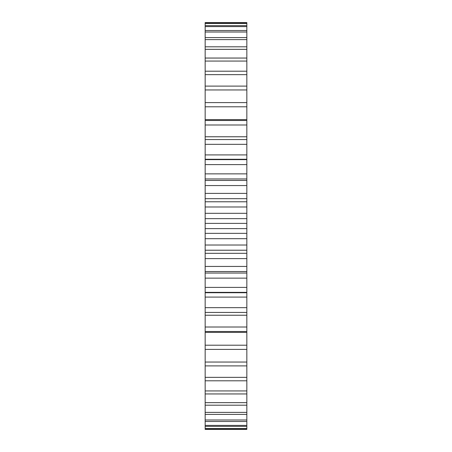 <?xml version="1.0" encoding="UTF-8"?>
<svg xmlns="http://www.w3.org/2000/svg" width="452" height="452" viewBox="0 0 452 452"><rect width="100%" height="100%" fill="white"/><g stroke="black" fill="none" stroke-linecap="round" stroke-linejoin="round"><path stroke-width="0.68" d="M205.157 159.884L205.157 223.384L246.843 223.384L246.843 292.116M205.157 223.384L205.157 228.616L246.843 228.616M205.157 218.644L246.843 218.644L246.843 223.384M205.157 228.616L205.157 233.356L246.843 233.356M205.157 233.356L205.157 292.116M205.157 292.743L205.157 429.4L246.843 429.4L246.843 292.743L205.157 292.743M205.157 22.6L205.157 159.257L246.843 159.257L246.843 22.6L205.157 22.6M246.843 159.884L246.843 218.644M205.157 213.304L246.843 213.304M205.157 238.696L246.843 238.696M205.157 206.982L246.843 206.982M205.157 245.018L246.843 245.018M205.157 201.778L246.843 201.778M205.157 250.222L246.843 250.222M205.157 198.671L246.843 198.671M205.157 253.329L246.843 253.329M205.157 193.394L246.843 193.394M205.157 258.606L246.843 258.606M205.157 185.563L246.843 185.563M205.157 266.437L246.843 266.437M205.157 180.444L246.843 180.444M205.157 271.556L246.843 271.556M205.157 173.856L246.843 173.856M205.157 278.144L246.843 278.144M205.157 164.601L246.843 164.601M205.157 287.399L246.843 287.399M205.157 159.629L246.843 159.629M205.157 292.371L246.843 292.371M205.157 154.906L246.843 154.906M205.157 297.094L246.843 297.094M205.157 144.335L246.843 144.335M205.157 307.665L246.843 307.665M205.157 139.566L246.843 139.566M205.157 312.434L246.843 312.434M205.157 136.764L246.843 136.764M205.157 315.236L246.843 315.236M205.157 124.995L246.843 124.995M205.157 327.005L246.843 327.005M205.157 120.486L246.843 120.486M205.157 331.514L246.843 331.514M205.157 119.627L246.843 119.627M205.157 332.373L246.843 332.373M205.157 106.796L246.843 106.796M205.157 345.204L246.843 345.204M205.157 102.598L246.843 102.598M205.157 349.402L246.843 349.402M205.157 89.954L246.843 89.954M205.157 362.046L246.843 362.046M205.157 86.106L246.843 86.106M205.157 365.894L246.843 365.894M205.157 74.648L246.843 74.648M205.157 377.352L246.843 377.352M205.157 71.201L246.843 71.201M205.157 380.799L246.843 380.799M205.157 61.06L246.843 61.06M205.157 390.94L246.843 390.94M205.157 58.054L246.843 58.054M205.157 393.946L246.843 393.946M205.157 49.341L246.843 49.341M205.157 402.659L246.843 402.659M205.157 46.805L246.843 46.805M205.157 405.195L246.843 405.195M205.157 39.618L246.843 39.618M205.157 412.382L246.843 412.382M205.157 37.584L246.843 37.584M205.157 414.416L246.843 414.416M205.157 32.013L246.843 32.013M205.157 419.987L246.843 419.987M205.157 30.504L246.843 30.504M205.157 421.496L246.843 421.496M205.157 26.606L246.843 26.606M205.157 425.394L246.843 425.394M205.157 25.634L246.843 25.634M205.157 426.366L246.843 426.366M205.157 23.453L246.843 23.453M205.157 428.547L246.843 428.547M205.157 23.035L246.843 23.035M205.157 428.965L246.843 428.965M246.843 178.941L205.157 178.941M246.843 273.059L205.157 273.059"/></g></svg>
